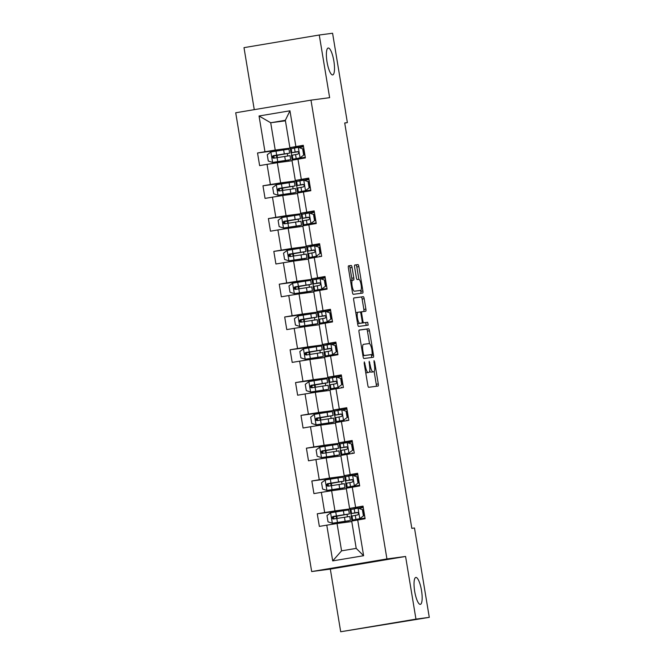 <?xml version="1.0" encoding="UTF-8"?>
<svg xmlns="http://www.w3.org/2000/svg" width="665" height="665" viewBox="0 0 665 665"><rect width="100%" height="100%" fill="white"/><g stroke="black" fill="none" stroke-linecap="round" stroke-linejoin="round"><path stroke-width="1" d="M364.661 366.24L365.393 366.116L364.312 361.885L364.187 363.373L367.82 385.301A2.095 0.524 80.5 0 0 368.684 387.296L378.102 386.049A2.095 0.524 80.5 0 0 378.277 383.921L374.653 361.993L374.038 360.596L374.387 364.927A6.692 1.687 80.5 0 1 373.821 371.752L373.023 371.851A6.692 1.687 80.5 0 1 370.255 365.476L369.175 361.236L369.524 365.567L370.255 365.476M332.675 74.921A13.641 3.441 80.5 0 0 332.7 74.921A13.641 3.441 80.5 0 0 333.847 60.956A13.641 3.441 80.5 0 0 328.219 48.013A13.641 3.441 80.5 0 0 328.186 48.013A13.641 3.441 80.5 0 0 327.047 61.978A13.641 3.441 80.5 0 0 332.675 74.921M420.322 604.36A13.641 3.441 80.5 0 0 420.347 604.36A13.641 3.441 80.5 0 0 421.494 590.395A13.641 3.441 80.5 0 0 415.866 577.444A13.641 3.441 80.5 0 0 415.833 577.453A13.641 3.441 80.5 0 0 414.694 591.418A13.641 3.441 80.5 0 0 420.322 604.36M352.084 267.488A2.095 0.524 80.5 0 0 351.22 265.493L348.576 265.842A2.095 0.524 80.5 0 0 348.568 265.842A2.095 0.524 80.5 0 0 348.394 267.97L352.425 292.326A2.095 0.524 80.5 0 0 353.29 294.321L362.708 293.074A2.095 0.524 80.5 0 0 362.891 290.938L358.859 266.59A2.095 0.524 80.5 0 0 357.994 264.595L354.802 265.019A2.095 0.524 80.5 0 0 354.794 265.019A2.095 0.524 80.5 0 0 354.62 267.147L356.349 277.571A2.095 0.524 80.5 0 0 357.213 279.566L358.792 279.358A5.594 1.413 80.5 0 1 361.103 284.67A5.594 1.413 80.5 0 1 360.63 290.397L354.42 291.22A5.594 1.413 80.5 0 1 352.109 285.908A5.594 1.413 80.5 0 1 352.583 280.181L353.63 280.04A2.095 0.524 80.5 0 0 353.805 277.904L352.084 267.488L350.048 267.829A2.095 0.524 80.5 0 0 349.183 265.834L348.452 265.925M350.546 280.522L352.583 280.181A5.594 1.413 80.5 0 0 352.583 280.181L350.563 280.522A5.594 1.413 80.5 0 0 350.546 280.522A5.594 1.413 80.5 0 0 350.472 280.539M358.601 290.738A5.594 1.413 80.5 0 0 358.61 290.738A5.594 1.413 80.5 0 0 358.601 290.738L360.63 290.397A5.594 1.413 80.5 0 0 360.63 290.397L354.42 291.22M365.393 366.116A6.692 1.687 80.5 0 0 368.161 372.5L368.942 372.392A6.692 1.687 80.5 0 0 368.959 372.392A6.692 1.687 80.5 0 0 369.524 365.567M371.801 372.084A6.692 1.687 80.5 0 1 371.785 372.092A6.692 1.687 80.5 0 0 371.785 372.092L373.821 371.752A6.692 1.687 80.5 0 0 373.821 371.752L373.023 371.851M329.632 97.672L319.258 35.012L332.583 33.25L347.371 122.609L344.711 122.967L411.818 528.351L414.486 527.993L429.282 617.353L415.957 619.123L405.584 556.464L386.93 558.933L310.979 100.141L329.632 97.672M359.2 330.023L359.2 330.023A2.095 0.524 80.5 0 0 359.025 332.159L363.057 356.515A2.095 0.524 80.5 0 0 363.921 358.51L373.331 357.263A2.095 0.524 80.5 0 0 373.339 357.263A2.095 0.524 80.5 0 0 373.514 355.127L369.482 330.771A2.095 0.524 80.5 0 0 368.618 328.776L359.191 330.031M357.737 324.42L353.705 300.065A2.095 0.524 80.5 0 1 353.888 297.937L363.306 296.69A2.095 0.524 80.5 0 1 364.171 298.685L365.891 309.1A2.095 0.524 80.5 0 1 365.717 311.237L361.893 311.744A2.095 0.524 80.5 0 0 361.71 313.872L362.857 320.788A2.095 0.524 80.5 0 0 363.722 322.783L367.695 322.259L368.177 325.143L358.601 326.415A2.095 0.524 80.5 0 1 357.737 324.42M386.93 558.933L311.677 571.559L235.718 112.767L310.979 100.141M276.233 150.506L257.538 152.983L259.624 165.593L267.047 164.346L270.389 184.538L262.966 185.784L265.052 198.394L272.475 197.148L275.817 217.339L268.394 218.577L270.48 231.196L277.904 229.949L281.245 250.14L273.822 251.378L275.917 263.997L283.34 262.75L286.682 282.941L279.258 284.179L281.345 296.798L288.768 295.551L292.11 315.734L284.687 316.981L286.773 329.599L294.196 328.352L297.538 348.535L290.115 349.782L292.201 362.4L299.624 361.153L302.966 381.336L295.543 382.583L297.637 395.201L305.06 393.954L308.402 414.137L300.979 415.384L303.065 428.002L310.488 426.755L313.83 446.938L306.407 448.185L308.494 460.803L315.917 459.557L319.258 479.739L311.835 480.986L313.922 493.605L321.345 492.358L324.686 512.54L317.263 513.787L319.358 526.406L326.781 525.159L332.7 560.903L363.614 555.716L356.216 548.384L351.694 521.052L365.118 518.725L363.032 506.107L349.599 508.434L346.257 488.251L359.69 485.924L357.604 473.305L344.171 475.633L340.829 455.45L354.262 453.123L352.167 440.504L338.743 442.832L335.401 422.649L348.826 420.322L346.739 407.703L333.315 410.039L329.973 389.848L343.398 387.52L341.311 374.902L327.878 377.238L324.537 357.047L337.97 354.719L335.883 342.101L322.45 344.437L319.109 324.246L332.542 321.918L330.447 309.3L317.022 311.636L313.681 291.445L327.105 289.117L325.019 276.499L311.594 278.834L308.252 258.643L321.677 256.316L319.591 243.706L306.158 246.033L302.816 225.842L316.249 223.515L314.163 210.905L300.73 213.232L297.388 193.041L310.821 190.714L308.726 178.104L295.302 180.431L291.96 160.24L305.385 157.913L303.298 145.303L289.874 147.63L285.343 120.299L270.705 122.751L275.227 150.082L290.68 148.037L276.208 150.323L276.332 151.071M257.538 152.983L264.961 151.736L259.042 115.993L289.957 110.797L295.875 146.549M297.962 159.159L301.303 179.342M303.398 191.961L306.74 212.143M308.826 224.762L312.168 244.944M314.254 257.563L317.596 277.746M319.682 290.364L323.024 310.547M325.119 323.165L328.46 343.348M330.547 355.966L333.888 376.149M335.975 388.767L339.316 408.95M341.403 421.568L344.744 441.751M346.839 454.37L350.181 474.552M352.267 487.171L355.609 507.353M357.695 519.972L363.614 555.716M296.025 180.331L296.108 180.838L280.655 182.883L277.313 162.701L292.043 160.755M307.122 179.866L306.964 178.877L295.302 180.431M277.313 162.701L267.047 164.346M280.655 182.883L270.389 184.538M301.453 213.132L301.536 213.64L286.083 215.684L282.741 195.502L297.471 193.548M312.558 212.667L312.392 211.678L300.73 213.232M282.741 195.502L272.475 197.148M286.083 215.684L275.817 217.339M306.889 245.934L306.972 246.441L291.519 248.486L288.178 228.303L302.907 226.349M317.986 245.468L317.82 244.479L306.158 246.033M288.178 228.303L277.904 229.949M291.519 248.486L281.245 250.14M312.317 278.735L312.4 279.242L296.947 281.287L293.606 261.104L308.336 259.151M323.257 277.288L311.594 278.834M293.606 261.104L283.34 262.75M296.947 281.287L286.682 282.941M317.745 311.536L317.828 312.043L302.375 314.088L299.034 293.905L313.764 291.952M328.843 311.07L328.685 310.081L317.022 311.636M299.034 293.905L288.768 295.551M302.375 314.088L292.11 315.734M323.173 344.337L323.257 344.844L307.804 346.889L304.462 326.706L319.192 324.753M334.279 343.872L334.113 342.882L322.45 344.437M304.462 326.706L294.196 328.352M307.804 346.889L297.538 348.535M328.61 377.138L328.693 377.645L313.24 379.69L309.898 359.507L324.628 357.554M339.707 376.673L339.541 375.683L327.878 377.238M309.898 359.507L299.624 361.153M313.24 379.69L302.966 381.336M334.038 409.939L334.121 410.446L318.668 412.491L315.326 392.308L330.056 390.355M345.135 409.474L344.969 408.485L333.315 410.039M315.326 392.308L305.06 393.954M318.668 412.491L308.402 414.137M339.466 442.74L339.549 443.247L324.096 445.292L320.754 425.11L335.484 423.156M350.405 441.294L338.743 442.832M320.754 425.11L310.488 426.755M324.096 445.292L313.83 446.938M344.894 475.542L344.977 476.049L329.524 478.093L326.183 457.911L340.912 455.957M355.999 475.076L355.833 474.087L344.171 475.633M326.183 457.911L315.917 459.557M329.524 478.093L319.258 479.739M350.33 508.343L350.413 508.85L334.961 510.895L331.619 490.712L346.349 488.758M363.107 506.58L349.599 508.434M331.619 490.712L321.345 492.358M334.961 510.895L324.686 512.54M332.7 560.903L341.569 550.844L337.047 523.513L351.777 521.56M337.047 523.513L326.781 525.159M405.584 556.464L330.322 569.09L340.696 631.75L415.957 619.123M340.696 631.75L429.282 617.353M319.258 35.012L243.997 47.647L254.263 109.658M330.322 569.09L311.677 571.559M344.728 123.058L347.371 122.609M341.569 550.844L356.216 548.384M290.597 147.53L290.68 148.037M285.426 120.806L270.705 122.751L259.042 115.993M301.694 147.065L301.528 146.076L289.874 147.63M292.475 160.149L292.342 159.334M291.669 155.294L291.262 152.817M290.588 148.769L290.48 148.071M296.108 180.838L281.636 183.124L281.76 183.873M297.903 192.95L297.77 192.135M297.097 188.095L296.69 185.618M296.025 181.57L295.908 180.872M301.536 213.64L287.064 215.925L287.189 216.674M303.34 225.751L303.198 224.936M302.533 220.896L302.118 218.419M301.453 214.371L301.336 213.673M306.972 246.441L292.5 248.727L292.625 249.475M308.768 258.552L308.635 257.737M307.962 253.689L307.554 251.22M306.881 247.172L306.765 246.474M312.4 279.242L297.928 281.528L298.053 282.276M314.196 291.353L314.063 290.538M313.39 286.49L312.982 284.022M312.309 279.973L312.201 279.275M317.828 312.043L303.356 314.329L303.481 315.077M319.624 324.154L319.491 323.34M318.818 319.291L318.41 316.823M317.745 312.774L317.629 312.076M323.257 344.844L308.784 347.13L308.909 347.878M325.06 356.955L324.919 356.141M324.254 352.093L323.838 349.624M323.173 345.576L323.057 344.877M328.693 377.645L314.221 379.931L314.346 380.679M330.488 389.757L330.347 388.942M329.682 384.894L329.275 382.425M328.601 378.377L328.485 377.678M334.121 410.446L319.649 412.732L319.774 413.48M335.916 422.558L335.783 421.743M335.11 417.695L334.703 415.226M334.029 411.178L333.921 410.48M339.549 443.247L325.077 445.533L325.202 446.281M341.344 455.359L341.212 454.544M340.538 450.496L340.131 448.019M339.466 443.979L339.35 443.281M344.977 476.049L330.505 478.335L330.63 479.083M346.781 488.16L346.64 487.345M345.975 483.297L345.559 480.82M344.894 476.78L344.778 476.082M350.413 508.85L335.941 511.136L336.066 511.884M352.209 520.961L352.068 520.146M351.403 516.098L350.995 513.621M350.322 509.581L350.206 508.883M289.957 110.797L285.343 120.299M275.227 150.082L264.961 151.736M337.97 523.388L337.853 522.69M337.138 518.401L336.773 516.173M348.302 522.017L348.119 520.919M347.429 516.788L347.039 514.402M346.349 510.271L346.207 509.415M335.966 511.31L317.263 513.787M363.273 519.033L363.173 518.417M361.428 507.877L361.261 506.888M357.845 486.231L357.745 485.616M357.679 473.779L355.833 474.087M330.538 478.509L311.835 480.986M332.542 490.587L332.425 489.889M331.71 485.6L331.345 483.372M342.866 489.224L342.683 488.118M342.001 483.987L341.611 481.601M340.921 477.47L340.779 476.614M352.417 453.43L352.309 452.815M350.563 442.275L350.405 441.286L352.25 440.978M325.11 445.708L306.407 448.185M327.105 457.786L326.989 457.088M326.282 452.799L325.916 450.571M337.438 456.423L337.255 455.317M336.573 451.186L336.174 448.8M335.493 444.669L335.351 443.813M346.98 420.629L346.881 420.014M346.822 408.177L344.969 408.485M319.674 412.907L300.979 415.384M321.677 424.985L321.561 424.287M320.854 419.997L320.48 417.77M332.01 423.622L331.827 422.516M331.145 418.385L330.746 415.999M330.064 411.868L329.923 411.012M341.552 387.828L341.453 387.213M341.386 375.376L339.541 375.683M314.246 380.106L295.543 382.583M316.249 392.184L316.133 391.486M315.418 387.196L315.052 384.969M326.582 390.821L326.399 389.715M325.709 385.584L325.318 383.198M324.628 379.067L324.487 378.21M336.124 355.027L336.025 354.412M335.958 342.575L334.113 342.882M308.818 347.305L290.115 349.782M310.821 359.383L310.705 358.693M309.99 354.395L309.624 352.167M321.145 358.019L320.962 356.914M320.281 352.783L319.89 350.397M319.2 346.266L319.059 345.409M330.696 322.226L330.588 321.611M330.53 309.774L328.685 310.081M303.39 314.503L284.687 316.981M305.385 326.582L305.268 325.892M304.562 321.594L304.196 319.366M315.717 325.218L315.534 324.113M314.853 319.981L314.454 317.596M313.772 313.464L313.631 312.608M325.26 289.425L325.16 288.81M323.414 278.269L323.248 277.28L325.102 276.973M297.953 281.702L279.258 284.179M299.957 293.78L299.84 293.09M299.134 288.793L298.76 286.565M310.289 292.417L310.106 291.312M309.425 287.18L309.026 284.795M308.344 280.663L308.203 279.807M319.832 256.624L319.732 256.008M319.666 244.171L317.82 244.479M292.525 248.91L273.822 251.378M294.529 260.979L294.412 260.289M293.697 255.992L293.332 253.764M304.861 259.616L304.678 258.51M303.988 254.379L303.597 251.993M302.907 247.862L302.766 247.006M314.404 223.831L314.304 223.207M314.237 211.37L312.392 211.678M287.097 216.108L268.394 218.577M289.1 228.178L288.984 227.488M288.269 223.191L287.903 220.971M299.425 226.815L299.242 225.718M298.56 221.578L298.169 219.192M297.479 215.061L297.338 214.205M308.976 191.03L308.868 190.406M308.809 178.569L306.964 178.877M281.669 183.307L262.966 185.784M283.664 195.377L283.548 194.687M282.841 190.389L282.475 188.17M293.997 194.014L293.814 192.917M293.132 188.777L292.733 186.391M292.051 182.26L291.91 181.404M303.539 158.228L303.44 157.605M303.381 145.768L301.528 146.076M278.236 162.576L278.12 161.886M277.413 157.588L277.039 155.369M288.568 161.213L288.386 160.115M287.704 155.976L287.305 153.59M286.623 149.459L286.482 148.603M365.742 372.733A6.692 1.687 80.5 0 0 366.124 372.841L368.161 372.5M366.939 372.733A6.692 1.687 80.5 0 1 366.922 372.733A6.692 1.687 80.5 0 0 366.922 372.733L366.124 372.841M369.732 370.937A6.692 1.687 80.5 0 0 370.987 372.192M376.191 386.307A2.095 0.524 80.5 0 0 376.249 384.262L374.146 371.544M369.532 343.689L367.446 331.112A2.095 0.524 80.5 0 0 366.581 329.117L359.075 330.114M371.419 357.512A2.095 0.524 80.5 0 0 371.477 355.467L371.336 354.603M363.406 354.146L364.013 355.542L372.284 354.445L371.91 349.965A6.692 1.687 80.5 0 0 369.142 343.581L363.497 344.329A6.692 1.687 80.5 0 0 363.481 344.329A6.692 1.687 80.5 0 0 362.915 351.153L363.406 354.146L362.683 354.27M370.247 354.786L362.924 355.758M353.763 298.02L363.306 296.69M363.805 311.486A2.095 0.524 80.5 0 0 363.863 309.441L362.134 299.026A2.095 0.524 80.5 0 0 361.27 297.031M361.56 323.082A2.095 0.524 80.5 0 0 361.685 323.124L367.695 322.259M366.24 325.401L365.667 322.6M355.792 312.641A5.594 1.413 80.5 0 1 355.883 312.608A5.594 1.413 80.5 0 0 355.883 312.608L357.92 312.267A5.594 1.413 80.5 0 0 357.92 312.267A5.594 1.413 80.5 0 0 357.454 317.995A5.594 1.413 80.5 0 0 359.765 323.306L361.943 323.015A2.095 0.524 80.5 0 0 361.951 323.015A2.095 0.524 80.5 0 0 362.126 320.887L362.857 320.788M357.612 323.647A5.594 1.413 80.5 0 0 357.728 323.647L359.765 323.306M361.943 323.015L359.915 323.365A2.095 0.524 80.5 0 0 359.923 323.356A2.095 0.524 80.5 0 0 359.915 323.356L357.728 323.647M357.936 312.267L360.114 311.976A2.095 0.524 80.5 0 1 360.979 313.971L362.126 320.887M351.685 280.331A2.095 0.524 80.5 0 0 351.777 278.253L350.048 267.829M358.876 279.358L356.822 266.931A2.095 0.524 80.5 0 0 355.958 264.936L354.678 265.102M360.796 293.323A2.095 0.524 80.5 0 0 360.854 291.287L360.704 290.372M334.046 518.899L333.456 516.805L332.832 516.888M330.605 512.823L332.334 523.23L328.028 521.85L326.981 515.541L330.704 512.757L343.373 510.728L344.038 514.727L349.349 513.945L335.077 516.489L336.099 516.356L336.69 518.476M332.334 523.23L350.43 520.462L337.87 522.781M332.442 523.272L347.695 520.919L337.887 522.873M343.373 510.728L348.684 509.955L349.349 513.945M344.038 514.727L332.957 516.489C331.436 517.603 331.577 518.442 333.373 519.008L349.765 516.472L350.43 520.462M332.882 516.83L339.956 515.4M334.138 518.908C332.276 518.351 332.134 517.511 333.722 516.381L339.99 515.599M363.414 515.907L359.699 518.692L363.414 515.907L362.375 509.606L357.961 508.185L350.073 509.648L350.738 513.646L357.903 512.574M357.961 508.185L362.375 509.606M359.133 508.243L363.273 507.578M360.388 518.6L354.553 519.706L365.019 518.085M359.699 518.692L351.818 520.163L365.019 518.11M364.112 515.816L363.065 509.506M351.818 520.163L351.153 516.165L357.579 514.951C358.917 513.854 358.776 513.014 357.163 512.424L350.738 513.646M363.423 511.676L363.938 511.593M363.938 511.568L363.423 511.651M357.861 512.549L353.472 513.189L357.421 512.416M363.838 514.178L364.353 514.095M328.61 486.098L328.028 484.004L327.404 484.087M325.177 480.022L326.897 490.429L322.6 489.049L321.552 482.74L325.268 479.955L337.945 477.927L338.601 481.925L343.913 481.144L329.649 483.688L330.671 483.555L331.253 485.674M326.897 490.429L344.994 487.669L332.434 489.98M327.014 490.471L342.259 488.118L332.45 490.072M337.945 477.927L343.256 477.154L343.913 481.144M338.601 481.925L327.521 483.688C326.008 484.802 326.149 485.641 327.945 486.206L344.337 483.671L344.994 487.669M327.446 484.029L334.528 482.599M328.709 486.107C326.848 485.55 326.706 484.71 328.294 483.588L334.562 482.798M323.182 453.297L322.6 451.202L321.968 451.286M319.749 447.221L321.469 457.628L317.163 456.248L316.124 449.939L319.84 447.154L332.517 445.126L333.173 449.124L338.485 448.343L324.221 450.887L325.243 450.754L325.825 452.873M321.469 457.628L339.566 454.868L327.005 457.179M321.586 457.67L336.831 455.317L327.022 457.271M332.517 445.126L337.828 444.353L338.485 448.343M333.173 449.124L322.093 450.887C320.58 452 320.721 452.84 322.508 453.405L338.901 450.87L339.566 454.868M322.018 451.227L329.092 449.798M323.281 453.306C321.411 452.749 321.278 451.909 322.858 450.787L329.125 449.997M357.986 483.106L354.27 485.891L357.986 483.106L356.947 476.805L352.525 475.384L344.645 476.847L345.31 480.845L352.475 479.773M352.525 475.384L356.947 476.805M353.705 475.442L357.845 474.777M354.96 485.799L349.117 486.905L359.582 485.284M354.27 485.891L346.39 487.362L359.59 485.309M358.684 483.014L357.637 476.714M346.39 487.362L345.725 483.364L352.151 482.15C353.489 481.053 353.348 480.213 351.727 479.623L345.31 480.845M357.994 478.875L358.51 478.792M358.502 478.767L357.994 478.85M352.433 479.748L348.044 480.388L351.993 479.615M358.41 481.377L358.925 481.294M352.558 450.305L348.842 453.089L352.558 450.305L351.511 444.004L347.097 442.582L339.216 444.045L339.873 448.044L347.047 446.971M347.097 442.582L351.511 444.004M348.277 442.641L352.417 441.976M349.532 452.998L340.954 454.561L341.793 454.378L341.137 450.38L346.714 449.349C348.061 448.252 347.92 447.412 346.299 446.822L339.873 448.044M348.842 453.089L341.793 454.378M353.248 450.213L352.209 443.912M352.566 446.074L353.082 445.991M353.073 445.966L352.558 446.049M347.005 446.946L342.608 447.587L346.565 446.814M340.954 454.561L340.297 450.562L341.137 450.38M352.982 448.576L353.489 448.493M317.754 420.496L317.172 418.401L316.54 418.485M314.321 414.42L316.041 424.835L311.735 423.447L310.688 417.138L314.412 414.353L327.08 412.325L327.745 416.323L333.057 415.542L318.784 418.086L319.815 417.953L320.397 420.072M316.041 424.835L334.138 422.067L321.577 424.378M316.149 424.869L331.403 422.516L321.594 424.478M327.08 412.325L332.392 411.552L333.057 415.542M327.745 416.323L316.665 418.086C315.152 419.199 315.285 420.039 317.08 420.604L333.473 418.069L334.138 422.067M316.59 418.426L323.664 416.997M317.845 420.504C315.983 419.947 315.842 419.108 317.429 417.986L323.697 417.196M312.326 387.695L311.735 385.6L311.112 385.683M308.884 381.619L310.613 392.034L306.307 390.646L305.26 384.337L308.984 381.552L321.652 379.524L322.317 383.522L327.629 382.749L313.356 385.284L314.379 385.151L314.969 387.271M310.613 392.034L328.709 389.266L316.149 391.585M310.721 392.067L325.975 389.715L316.166 391.677M321.652 379.524L326.964 378.751L327.629 382.749M322.317 383.522L311.237 385.284C309.715 386.398 309.857 387.238 311.652 387.803L328.045 385.268L328.709 389.266M311.162 385.625L318.236 384.195M312.417 387.703C310.555 387.146 310.414 386.307 312.001 385.185L318.269 384.395M306.889 354.894L306.307 352.799L305.684 352.882M303.456 348.826L305.185 359.233L300.879 357.845L299.832 351.536L303.548 348.751L316.224 346.723L316.881 350.721L322.193 349.948L307.928 352.483L308.951 352.35L309.533 354.47M305.185 359.233L323.273 356.465L310.713 358.784M305.293 359.266L320.538 356.914L310.73 358.876M316.224 346.723L321.536 345.95L322.193 349.948M316.881 350.721L305.8 352.483C304.287 353.597 304.429 354.437 306.224 355.002L322.616 352.467L323.273 356.465M305.725 352.824L312.808 351.394M306.989 354.902C305.127 354.345 304.986 353.506 306.573 352.384L312.841 351.594M347.13 417.504L343.406 420.297L347.13 417.504L346.083 411.203L341.669 409.781L333.788 411.244L334.445 415.243L341.619 414.17M341.669 409.781L346.083 411.203M342.841 409.84L346.98 409.175M344.104 420.197L335.526 421.76L336.365 421.577L335.7 417.578L341.286 416.548C342.625 415.45 342.492 414.611 340.871 414.021L334.445 415.243M343.406 420.297L336.365 421.577M347.82 417.412L346.773 411.111M347.138 413.273L347.645 413.189L347.13 413.256M341.577 414.145L337.18 414.785L341.137 414.012M335.526 421.76L334.861 417.761L335.7 417.578M347.546 415.775L348.061 415.692M341.694 384.711L337.978 387.496L341.694 384.711L340.655 378.402L336.241 376.98L328.352 378.443L329.017 382.442L336.182 381.369M336.241 376.98L340.655 378.402M337.413 377.047L341.552 376.373M338.668 387.404L330.098 388.959L330.937 388.776L330.272 384.777L335.858 383.747C337.197 382.649 337.055 381.81 335.443 381.22L329.017 382.442M337.978 387.496L330.937 388.776M342.392 384.611L341.344 378.31M341.702 380.471L342.217 380.388L341.702 380.455M336.141 381.344L331.752 381.984L335.7 381.211M330.098 388.959L329.433 384.96L330.272 384.777M342.118 382.974L342.633 382.89M336.266 351.91L332.55 354.694L336.266 351.91L335.226 345.601L330.804 344.179L322.924 345.642L323.589 349.64L330.754 348.568M330.804 344.179L335.226 345.601M331.985 344.246L336.124 343.572M333.24 354.603L327.396 355.7L337.862 354.088M332.55 354.694L324.67 356.157L337.87 354.104M336.964 351.818L335.916 345.509M324.67 356.157L324.005 352.159L330.43 350.945C331.769 349.848 331.627 349.009 330.006 348.418L323.589 349.64M336.781 347.562L336.274 347.654L336.789 347.587M330.713 348.543L326.324 349.183L330.272 348.41M336.69 350.172L337.205 350.089M301.461 322.093L300.879 319.998L300.248 320.081M298.028 316.025L299.749 326.432L295.443 325.044L294.404 318.735L298.12 315.95L310.796 313.922L311.453 317.92L316.764 317.147L302.5 319.682L303.523 319.549L304.104 321.669M299.749 326.432L317.845 323.664L305.285 325.983M299.865 326.465L315.11 324.113L305.301 326.074M310.796 313.922L316.108 313.149L316.764 317.147M311.453 317.92L300.372 319.682C298.859 320.796 299.001 321.636 300.788 322.201L317.18 319.666L317.845 323.664M300.297 320.023L307.371 318.593M301.561 322.101C299.691 321.544 299.558 320.705 301.137 319.582L307.405 318.793M330.838 319.109L327.122 321.893L330.838 319.109L329.79 312.799L325.376 311.378L317.496 312.841L318.153 316.839L325.326 315.767M325.376 311.378L329.79 312.799M326.557 311.444L330.696 310.771M327.812 321.802L321.968 322.899L332.434 321.286M327.122 321.893L319.233 323.356L332.442 321.303M331.527 319.017L330.488 312.708M319.233 323.356L318.577 319.358L324.994 318.144C326.34 317.055 326.199 316.207 324.578 315.617L318.153 316.839M330.846 314.869L331.361 314.786M331.353 314.769L330.838 314.853M325.285 315.742L320.887 316.382L324.844 315.609M331.261 317.371L331.769 317.288M296.033 289.292L295.451 287.197L294.819 287.28M292.6 283.224L294.321 293.631L290.015 292.243L288.967 285.933L292.691 283.149L305.36 281.12L306.025 285.119L311.336 284.346L297.064 286.881L298.095 286.748L298.676 288.868M294.321 293.631L312.417 290.863L299.857 293.182M294.429 293.664L309.682 291.312L299.873 293.273M305.36 281.12L310.671 280.347L311.336 284.346M306.025 285.119L294.944 286.881C293.431 287.995 293.564 288.834 295.36 289.4L311.752 286.864L312.417 290.863M294.869 287.222L301.943 285.792M296.125 289.3C294.262 288.743 294.121 287.903 295.709 286.781L301.976 285.992M325.409 286.307L321.685 289.092L325.409 286.307L324.362 279.998L319.948 278.577L312.068 280.04L312.725 284.038L319.898 282.966M319.948 278.577L324.362 279.998M321.12 278.643L325.26 277.97M322.384 289.001L316.54 290.098L327.005 288.485M321.685 289.092L313.805 290.555L327.005 288.51M326.099 286.216L325.052 279.907M313.805 290.555L313.14 286.557L319.566 285.343C320.904 284.254 320.771 283.406 319.15 282.816L312.725 284.038M325.418 282.076L325.925 281.985M325.925 281.968L325.409 282.051M319.857 282.941L315.459 283.581L319.416 282.808M325.825 284.57L326.34 284.487M290.605 256.49L290.015 254.396L289.391 254.479M287.164 250.422L288.893 260.83L284.587 259.441L283.539 253.132L287.263 250.348L299.932 248.319L300.597 252.318L305.908 251.545L291.636 254.08L292.658 253.947L293.248 256.067M288.893 260.83L306.989 258.062L294.429 260.381M289.001 260.863L304.254 258.51L294.445 260.472M299.932 248.319L305.243 247.546L305.908 251.545M300.597 252.318L289.516 254.08C287.995 255.194 288.136 256.033 289.932 256.607L306.324 254.063L306.989 258.062M289.441 254.421L296.515 252.991M290.696 256.499C288.834 255.942 288.693 255.102 290.281 253.98L296.548 253.19M319.973 253.506L316.257 256.291L319.973 253.506L318.934 247.197L314.52 245.776L306.632 247.239L307.297 251.237L314.462 250.165M314.52 245.776L318.934 247.197M315.692 245.842L319.832 245.169M316.947 256.2L308.377 257.754L309.217 257.571L308.552 253.573L314.138 252.542C315.476 251.453 315.335 250.605 313.722 250.015L307.297 251.237M316.257 256.291L309.217 257.571M320.671 253.415L319.624 247.106M319.981 249.275L320.497 249.184L319.981 249.25M314.42 250.14L310.031 250.78L313.98 250.007M308.377 257.754L307.712 253.756L308.552 253.573M320.397 251.769L320.912 251.686M285.169 223.689L284.587 221.595L283.963 221.678M281.736 217.621L283.465 228.029L279.159 226.64L278.111 220.331L281.827 217.546L294.504 215.518L295.16 219.517L300.472 218.743L286.208 221.279L287.23 221.154L287.812 223.265M283.465 228.029L301.553 225.26L288.992 227.58M283.573 228.062L298.818 225.709L289.009 227.671M294.504 215.518L299.815 214.745L300.472 218.743M295.16 219.517L284.08 221.279C282.567 222.393 282.708 223.232 284.504 223.806L300.896 221.262L301.553 225.26M284.005 221.62L291.087 220.19M285.268 223.698C283.406 223.141 283.265 222.301 284.853 221.179L291.12 220.389M314.545 220.705L310.829 223.49L314.545 220.705L313.506 214.396L309.084 212.975L301.203 214.438L301.868 218.436L309.034 217.364M309.084 212.975L313.506 214.396M310.264 213.041L314.404 212.368M311.519 223.398L305.676 224.504L316.141 222.883M310.829 223.49L302.949 224.953L316.149 222.908M315.243 220.614L314.196 214.305M302.949 224.953L302.284 220.955L308.71 219.741C310.048 218.652 309.907 217.804 308.286 217.214L301.868 218.436M315.06 216.366L314.553 216.449L315.069 216.383M308.992 217.339L304.603 217.979L308.552 217.206M314.969 218.968L315.484 218.885M279.741 190.888L279.159 188.794L278.527 188.877M276.308 184.82L278.028 195.227L273.722 193.839L272.683 187.53L276.399 184.745L289.076 182.717L289.732 186.715L295.044 185.942L280.78 188.478L281.802 188.353L282.384 190.464M278.028 195.227L296.125 192.459L283.564 194.779M278.145 195.261L293.39 192.908L283.581 194.87M289.076 182.717L294.387 181.944L295.044 185.942M289.732 186.715L278.652 188.478C277.139 189.592 277.28 190.431 279.067 191.005L295.459 188.461L296.125 192.459M278.577 188.818L285.651 187.389M279.84 190.897C277.97 190.348 277.837 189.5 279.416 188.378L285.684 187.588M309.117 187.904L305.401 190.689L309.117 187.904L308.07 181.595L303.656 180.173L295.775 181.636L296.432 185.635L303.606 184.562M303.656 180.173L308.07 181.595M304.836 180.24L308.976 179.567M306.091 190.597L300.248 191.703L310.713 190.082M305.401 190.689L297.513 192.152L310.721 190.107M309.807 187.813L308.768 181.503M297.513 192.152L296.856 188.153L303.273 186.94C304.62 185.851 304.479 185.003 302.858 184.413L296.432 185.635M309.125 183.673L309.641 183.59L309.117 183.648M303.564 184.538L299.167 185.178L303.124 184.405M309.541 186.167L310.048 186.084M274.312 158.087L273.731 155.992L273.099 156.076M270.879 152.019L272.6 162.426L268.294 161.038L267.247 154.729L270.971 151.944L283.639 149.924L284.304 153.914L289.616 153.141L275.343 155.677L276.374 155.552L276.956 157.663M272.6 162.426L290.696 159.658L278.136 161.977M272.708 162.46L287.962 160.107L278.153 162.069M283.639 149.924L288.951 149.143L289.616 153.141M284.304 153.914L273.224 155.677C271.711 156.79 271.844 157.63 273.639 158.203L290.031 155.66L290.696 159.658M273.149 156.017L280.223 154.588M274.404 158.095C272.542 157.547 272.401 156.699 273.988 155.577L280.256 154.787M303.689 155.103L299.965 157.888L303.689 155.103L302.642 148.794L298.228 147.372L290.347 148.835L291.004 152.834L298.178 151.761M298.228 147.372L302.642 148.794M299.4 147.439L303.539 146.766M300.663 157.796L294.819 158.902L305.285 157.281M299.965 157.888L292.085 159.351L305.285 157.306M304.379 155.012L303.331 148.702M292.085 159.351L291.42 155.352L297.845 154.139C299.184 153.05 299.05 152.21 297.43 151.612L291.004 152.834M303.697 150.872L304.204 150.789M304.204 150.764L303.689 150.847M298.136 151.736L293.739 152.385L297.696 151.603M304.104 153.366L304.62 153.282M369.058 362.757L369.782 362.633M373.921 362.109L374.653 361.993M376.249 384.262L378.277 383.921M364.196 363.398L364.919 363.281M366.581 329.117L368.618 328.776M367.446 331.112L369.482 330.771M371.477 355.467L373.514 355.127M362.924 355.725L364.013 355.542M362.184 351.278L362.915 351.153M362.134 299.026L364.171 298.685M363.863 309.441L365.891 309.1M360.247 312.018L361.885 311.744L360.247 312.018M360.987 313.996L361.71 313.872M361.685 323.124L363.722 322.783M355.9 312.608L357.911 312.267M351.777 278.253L353.805 277.904M355.958 264.936L357.994 264.595M356.822 266.931L358.859 266.59M360.854 291.287L362.891 290.938M349.183 265.834L351.22 265.493M344.453 517.245L345.118 521.244M336.822 518.451L337.488 522.449M335.742 511.934L336.407 515.924M333.722 516.381L332.957 516.489M336.099 516.356L333.456 516.805M359.79 518.625L358.069 508.218M351.577 513.455L350.912 509.465M352.658 519.98L351.993 515.982M354.852 512.831L354.187 508.833M355.933 519.348L355.268 515.358M339.025 484.444L339.682 488.443M331.394 485.65L332.051 489.648M330.314 479.132L330.979 483.123M328.294 483.588L327.521 483.688M330.671 483.555L328.028 484.004M333.589 451.643L334.254 455.641M325.966 452.848L326.623 456.847M324.886 446.331L325.542 450.33M322.858 450.787L322.093 450.887M325.243 450.754L322.6 451.202M354.362 485.824L352.641 475.417M346.149 480.654L345.484 476.664M347.221 487.179L346.565 483.181M349.424 480.03L348.759 476.04M350.497 486.547L349.84 482.557M348.934 453.023L347.205 442.616M340.713 447.861L340.056 443.863M343.988 447.229L343.331 443.239M345.069 453.746L344.412 449.756M328.161 418.842L328.826 422.84M320.53 420.047L321.195 424.046M319.458 413.53L320.114 417.529M317.429 417.986L316.665 418.086M319.815 417.953L317.172 418.401M322.733 386.041L323.398 390.039M315.102 387.246L315.767 391.244M314.021 380.729L314.686 384.727M312.001 385.185L311.237 385.284M314.379 385.151L311.735 385.6M317.305 353.24L317.961 357.238M309.674 354.445L310.331 358.443M308.593 347.928L309.258 351.926M306.573 352.384L305.8 352.483M308.951 352.35L306.307 352.799M343.497 420.222L341.777 409.815M335.285 415.06L334.628 411.061M338.56 414.428L337.903 410.438M339.64 420.945L338.975 416.955M338.069 387.421L336.349 377.013M329.857 382.259L329.192 378.26M333.132 381.627L332.467 377.637M334.212 388.144L333.547 384.154M332.641 354.62L330.921 344.212M324.429 349.457L323.764 345.459M325.501 355.975L324.844 351.976M327.704 348.826L327.039 344.836M328.776 355.343L328.119 351.353M311.868 320.439L312.533 324.437M304.246 321.644L304.903 325.642M303.165 315.127L303.822 319.125M301.137 319.582L300.372 319.682M303.523 319.549L300.879 319.998M327.213 321.818L325.484 311.411M318.992 316.656L318.336 312.658M320.073 323.173L319.416 319.175M322.267 316.025L321.611 312.035M323.348 322.542L322.691 318.552M306.44 287.637L307.105 291.636M298.809 288.843L299.474 292.841M297.737 282.326L298.394 286.324M295.709 286.781L294.944 286.881M298.095 286.748L295.451 287.197M321.777 289.017L320.056 278.61M313.564 283.855L312.907 279.857M314.645 290.372L313.98 286.374M316.839 283.224L316.183 279.234M317.92 289.74L317.255 285.75M301.012 254.845L301.677 258.835M293.381 256.042L294.046 260.04M292.301 249.525L292.966 253.523M290.281 253.98L289.516 254.08M292.658 253.947L290.015 254.396M316.349 256.216L314.628 245.809M308.136 251.054L307.471 247.056M311.411 250.422L310.746 246.432M312.492 256.948L311.827 252.949M295.584 222.044L296.241 226.034M287.953 223.241L288.61 227.239M286.873 216.724L287.538 220.722M284.853 221.179L284.08 221.279M287.23 221.154L284.587 221.595M310.921 223.415L309.2 213.008M302.708 218.253L302.043 214.255M303.78 224.77L303.124 220.772M305.983 217.621L305.318 213.631M307.055 224.147L306.399 220.148M290.148 189.242L290.813 193.232M282.525 190.439L283.182 194.438M281.445 183.922L282.101 187.921M279.416 188.378L278.652 188.478M281.802 188.353L279.159 188.794M305.493 190.614L303.764 180.207M297.272 185.452L296.615 181.454M298.352 191.969L297.696 187.971M300.547 184.82L299.89 180.83M301.627 191.345L300.971 187.347M284.72 156.441L285.385 160.431M277.089 157.638L277.754 161.637M276.017 151.121L276.673 155.12M273.988 155.577L273.224 155.677M276.374 155.552L273.731 155.992M300.056 157.813L298.336 147.406M291.844 152.651L291.187 148.652M292.924 159.168L292.259 155.169M295.119 152.019L294.462 148.029M296.199 158.544L295.534 154.546M359.915 323.356L361.951 323.015"/></g></svg>
